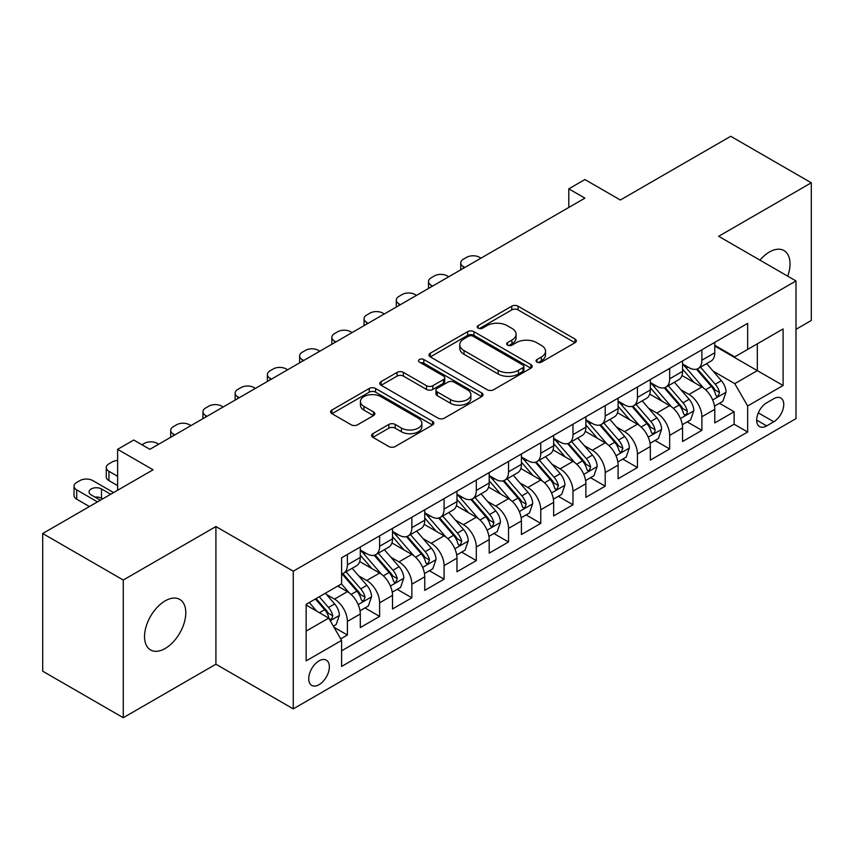 <?xml version="1.0" encoding="UTF-8"?>
<svg xmlns="http://www.w3.org/2000/svg" width="854" height="854" viewBox="0 0 854 854"><rect width="100%" height="100%" fill="white"/><g stroke="black" fill="none" stroke-linecap="round" stroke-linejoin="round"><path stroke-width="1.28" d="M536.985 362.117A3.128 1.804 0 0 0 541.415 362.117L575.02 342.71A4.473 2.583 0 0 0 576.333 340.885A4.473 2.583 0 0 0 575.02 339.059L518.079 306.191A4.473 2.583 0 0 0 511.759 306.191L478.144 325.598A3.128 1.804 0 0 0 477.226 326.868A3.128 1.804 0 0 0 478.144 328.149A3.128 1.804 0 0 0 482.574 328.149L486.929 325.641A14.315 8.262 0 0 1 507.169 325.641L511.909 328.374A14.315 8.262 0 0 1 516.104 334.224A14.315 8.262 0 0 1 511.909 340.063L507.564 342.582A3.128 1.804 0 0 0 506.646 343.852A3.128 1.804 0 0 0 507.564 345.133A3.128 1.804 0 0 0 511.994 345.133L516.339 342.625A14.315 8.262 0 0 1 536.59 342.625L541.329 345.358A14.315 8.262 0 0 1 545.525 351.207A14.315 8.262 0 0 1 541.329 357.047L536.985 359.566A3.128 1.804 0 0 0 536.066 360.836A3.128 1.804 0 0 0 536.985 362.117L536.985 359.566M165.164 648.506A29.164 16.845 120 0 0 184.218 622.801A29.164 16.845 120 0 0 179.746 599.423A29.164 16.845 120 0 0 165.164 600.874A29.164 16.845 120 0 0 146.109 626.569A29.164 16.845 120 0 0 150.582 649.947A29.164 16.845 120 0 0 165.164 648.506M787.73 276.173A29.164 16.845 120 0 0 783.993 250.564A29.164 16.845 120 0 0 769.401 252.015A29.164 16.845 120 0 0 759.943 260.128M319.044 684.694A14.582 8.423 120 0 0 328.566 671.842A14.582 8.423 120 0 0 326.335 660.153A14.582 8.423 120 0 0 319.044 660.879A14.582 8.423 120 0 0 309.511 673.731A14.582 8.423 120 0 0 311.753 685.41A14.582 8.423 120 0 0 319.044 684.694M372.888 433.661A4.473 2.583 0 0 0 371.575 435.487A4.473 2.583 0 0 0 372.888 437.312L388.869 446.535A4.473 2.583 0 0 0 395.188 446.535L432.519 424.993A4.473 2.583 0 0 0 433.832 423.157A4.473 2.583 0 0 0 432.519 421.332L375.579 388.463A4.473 2.583 0 0 0 369.248 388.463L331.928 410.016A4.473 2.583 0 0 0 330.615 411.841A4.473 2.583 0 0 0 331.928 413.667L351.218 424.801A4.473 2.583 0 0 0 357.548 424.801L373.518 415.588A4.473 2.583 0 0 0 374.831 413.752A4.473 2.583 0 0 0 373.518 411.927L363.953 406.408A11.967 6.907 0 0 1 360.452 401.519A11.967 6.907 0 0 1 367.839 395.135A11.967 6.907 0 0 1 380.873 396.64L418.364 418.279A11.967 6.907 0 0 1 421.865 423.157A11.967 6.907 0 0 1 414.478 429.541A11.967 6.907 0 0 1 401.433 428.046L395.188 424.438A4.473 2.583 0 0 0 388.869 424.438L372.888 433.661L372.888 437.312M795.992 329.324L811.3 320.485L811.3 182.799L730.736 136.288L620.356 200.007L584.905 179.543L568.796 188.841L584.905 198.149L149.856 449.321L133.736 440.023L117.628 449.321L117.628 490.26M123.264 580.026L123.264 717.712L215.913 664.22L215.913 526.544L123.264 580.026L42.7 533.515L153.079 469.796L117.628 449.321M215.913 526.544L293.264 571.198L795.992 280.945L795.992 418.631L293.264 708.873L293.264 571.198M811.3 182.799L718.652 236.291L795.992 280.945M487.239 389.744A4.473 2.583 0 0 0 493.569 389.744L530.889 368.191A4.473 2.583 0 0 0 532.202 366.366A4.473 2.583 0 0 0 530.889 364.541L473.959 331.662A4.473 2.583 0 0 0 467.629 331.662L430.299 353.214A4.473 2.583 0 0 0 428.996 355.04A4.473 2.583 0 0 0 430.299 356.865L487.239 389.744M420.638 362.801A3.128 1.804 0 0 1 423.819 363.238L423.819 359.513L481.709 392.936A4.473 2.583 0 0 1 483.012 394.761A4.473 2.583 0 0 1 481.709 396.587L444.379 418.14A4.473 2.583 0 0 1 438.049 418.14L381.119 385.271L381.119 381.61A4.473 2.583 0 0 0 379.806 383.446A4.473 2.583 0 0 0 381.119 385.271M381.119 381.61L397.089 372.387A4.473 2.583 0 0 1 403.419 372.387L426.509 385.72A4.473 2.583 0 0 0 432.829 385.72L443.429 379.603A4.473 2.583 0 0 0 444.742 377.778A4.473 2.583 0 0 0 443.429 375.952L419.389 362.075A3.128 1.804 0 0 1 418.471 360.794A3.128 1.804 0 0 1 420.403 359.128A3.128 1.804 0 0 1 423.819 359.513M123.264 717.712L42.7 671.201L42.7 533.515M340.714 638.877L347.397 635.013L334.031 627.295M326.42 594.427L334.512 599.102A18.233 10.526 60 0 1 347.397 621.434L360.292 613.983L360.292 627.573L379.624 616.407L364.968 607.941M358.648 575.831L366.74 580.496A18.233 10.526 60 0 1 379.624 602.828L392.52 595.387L392.52 608.966L411.852 597.8L397.195 589.335M390.876 557.224L398.967 561.889A18.233 10.526 60 0 1 411.852 584.221L424.748 576.781L424.748 590.36L444.08 579.193L429.413 570.728M423.093 538.618L431.185 543.283A18.233 10.526 60 0 1 444.08 565.615L456.975 558.174L456.975 571.753L476.308 560.587L461.64 552.122M455.321 520.011L463.412 524.676A18.233 10.526 60 0 1 476.308 547.008L489.193 539.568L489.193 553.146L508.536 541.98L493.868 533.515M487.549 501.405L495.64 506.07A18.233 10.526 60 0 1 508.536 528.402L521.42 520.961L521.42 534.54L540.763 523.374L526.096 514.909M519.776 482.798L527.868 487.474A18.233 10.526 60 0 1 540.763 509.795L553.648 502.355L553.648 515.933L572.981 504.767L558.324 496.302M552.004 464.192L560.096 468.867A18.233 10.526 60 0 1 572.981 491.189L585.876 483.748L585.876 497.327L605.208 486.172L590.552 477.706M584.232 445.585L592.324 450.261A18.233 10.526 60 0 1 605.208 472.582L618.104 465.142L618.104 478.72L637.436 467.565L622.779 459.1M616.46 426.979L624.552 431.654A18.233 10.526 60 0 1 637.436 453.976L650.332 446.535L650.332 460.114L669.664 448.958L654.997 440.493M648.688 408.372L656.779 413.048A18.233 10.526 60 0 1 669.664 435.369L682.559 427.929L682.559 441.518L701.892 430.352L701.892 416.763A18.233 10.526 -120 0 0 688.997 394.441L680.905 389.766M687.224 421.887L701.892 430.352M360.292 613.983A18.233 10.526 -120 0 0 347.397 591.662L337.736 586.079M392.52 595.387A18.233 10.526 -120 0 0 379.624 573.055L359.694 561.548M424.748 576.781A18.233 10.526 -120 0 0 411.852 554.449L391.922 542.941M456.975 558.174A18.233 10.526 -120 0 0 444.08 535.842L424.15 524.335M489.193 539.568A18.233 10.526 -120 0 0 476.308 517.236L456.378 505.728M521.42 520.961A18.233 10.526 -120 0 0 508.536 498.629L488.605 487.122M553.648 502.355A18.233 10.526 -120 0 0 540.763 480.023L520.833 468.515M585.876 483.748A18.233 10.526 -120 0 0 572.981 461.416L553.061 449.919M618.104 465.142A18.233 10.526 -120 0 0 605.208 442.82L585.278 431.313M650.332 446.535A18.233 10.526 -120 0 0 637.436 424.214L617.506 412.706M682.559 427.929A18.233 10.526 -120 0 0 669.664 405.607L649.734 394.1M773.756 398.722L766.668 402.81A14.123 8.156 120 0 0 757.434 415.268A14.123 8.156 120 0 0 759.601 426.584A14.123 8.156 120 0 0 766.668 425.89L773.756 421.791A14.123 8.156 120 0 0 782.99 409.344A14.123 8.156 120 0 0 780.823 398.017A14.123 8.156 120 0 0 773.756 398.722M306.148 631.106L328.705 618.082L341.6 640.404L341.6 666.462L747.656 432.028L747.656 405.981L734.76 383.649L713.133 371.159M341.6 640.404L306.148 660.879L306.148 604.312L341.6 583.848L341.6 557.801L747.656 323.367L747.656 349.414L783.097 328.95L783.097 385.506L747.656 405.981M360.292 549.987L366.74 553.702A18.233 10.526 60 0 0 375.856 554.609L388.741 547.168A18.233 10.526 -120 0 0 392.52 538.821L392.52 528.402M392.52 531.38L398.967 535.095A18.233 10.526 60 0 0 408.073 536.002L420.969 528.562A18.233 10.526 -120 0 0 424.748 520.214L424.748 509.795M424.748 512.774L431.185 516.489A18.233 10.526 60 0 0 440.301 517.396L453.196 509.955A18.233 10.526 -120 0 0 456.975 501.608L456.975 491.189M456.975 494.167L463.412 497.893A18.233 10.526 60 0 0 472.529 498.789L485.424 491.349A18.233 10.526 -120 0 0 489.193 483.001L489.193 472.582M489.193 475.561L495.64 479.286A18.233 10.526 60 0 0 504.757 480.183L517.652 472.742A18.233 10.526 -120 0 0 521.42 464.395L521.42 453.976M521.42 456.954L527.868 460.68A18.233 10.526 60 0 0 536.985 461.576L549.869 454.136A18.233 10.526 -120 0 0 553.648 445.788L553.648 435.369M553.648 438.348L560.096 442.073A18.233 10.526 60 0 0 569.212 442.97L582.097 435.529A18.233 10.526 -120 0 0 585.876 427.181L585.876 416.763M585.876 419.741L592.324 423.467A18.233 10.526 60 0 0 601.44 424.363L614.325 416.923A18.233 10.526 -120 0 0 618.104 408.575L618.104 398.156M618.104 401.134L624.552 404.86A18.233 10.526 60 0 0 633.668 405.757L646.553 398.316A18.233 10.526 -120 0 0 650.332 389.979L650.332 379.55M650.332 382.528L656.779 386.254A18.233 10.526 60 0 0 665.885 387.161L678.781 379.71A18.233 10.526 -120 0 0 682.559 371.373L682.559 360.954M341.6 650.823L734.12 424.214L734.12 411.745L714.777 422.911L714.777 409.322A18.233 10.526 -120 0 0 701.892 387.001L681.962 375.493M682.559 363.921L688.997 367.647A18.233 10.526 -120 0 0 698.113 368.554A18.233 10.526 -120 0 0 701.892 360.207L701.892 349.788M698.113 368.554L711.008 361.103A18.233 10.526 -120 0 0 714.777 352.766L714.777 342.347M347.397 554.449L347.397 564.868A18.233 10.526 60 0 1 343.628 573.215A18.233 10.526 60 0 1 341.6 573.952M343.628 573.215L356.513 565.775A18.233 10.526 -120 0 0 360.292 557.427L360.292 547.008M379.624 535.842L379.624 546.261A18.233 10.526 60 0 1 375.856 554.609M411.852 517.236L411.852 527.655A18.233 10.526 60 0 1 408.073 536.002M444.08 498.629L444.08 509.048A18.233 10.526 60 0 1 440.301 517.396M476.308 480.023L476.308 490.442A18.233 10.526 60 0 1 472.529 498.789M508.536 461.416L508.536 471.835A18.233 10.526 60 0 1 504.757 480.183M540.763 442.81L540.763 453.228A18.233 10.526 60 0 1 536.985 461.576M572.981 424.203L572.981 434.633A18.233 10.526 60 0 1 569.212 442.97M605.208 405.607L605.208 416.026A18.233 10.526 60 0 1 601.44 424.363M637.436 387.001L637.436 397.42A18.233 10.526 60 0 1 633.668 405.757M669.664 368.394L669.664 378.813A18.233 10.526 60 0 1 665.885 387.161M669.664 435.369L669.664 448.958M637.436 453.976L637.436 467.565M605.208 472.582L605.208 486.172M572.981 491.189L572.981 504.767M540.763 509.795L540.763 523.374M508.536 528.402L508.536 541.98M476.308 547.008L476.308 560.587M444.08 565.615L444.08 579.193M411.852 584.221L411.852 597.8M379.624 602.828L379.624 616.407M347.397 621.434L347.397 635.013M328.705 618.082L306.148 605.059M734.76 383.649L757.317 370.625L757.317 343.831L783.097 328.95M714.777 346.062L783.097 385.506M714.777 345.326L734.76 356.855L747.656 349.414M215.913 664.22L293.264 708.873M568.796 188.841L568.796 207.447M719.452 403.28L734.12 411.745M734.12 424.214L747.656 432.028M538.233 362.566L541.329 360.772A14.315 8.262 0 0 0 545.525 354.933L545.525 351.207M516.104 334.224L516.104 337.938A14.315 8.262 0 0 1 511.909 343.788L508.813 345.582M574.966 342.753L518.079 309.906A4.473 2.583 0 0 0 511.759 309.906L479.393 328.587M530.836 368.223L473.959 335.387A4.473 2.583 0 0 0 467.629 335.387L430.363 356.908M522.99 367.647A3.128 1.804 0 0 0 523.908 366.366A3.128 1.804 0 0 0 522.99 365.085L473.009 336.23A3.128 1.804 0 0 0 468.579 336.23L463.989 338.878A14.315 8.262 0 0 0 459.794 344.728A14.315 8.262 0 0 0 463.989 350.567L498.149 370.294A14.315 8.262 0 0 0 518.399 370.294L522.99 367.647L522.99 371.362A3.128 1.804 0 0 0 523.908 370.092L523.908 366.366M459.794 344.728L459.794 348.443A14.315 8.262 0 0 0 463.989 354.293L463.989 350.567M522.99 371.362L518.399 374.009A14.315 8.262 0 0 1 498.149 374.009L463.989 354.293M381.172 385.303L397.089 376.112L397.089 372.387M444.742 377.778L444.742 381.503A4.473 2.583 0 0 1 443.429 383.329L432.829 389.445A4.473 2.583 0 0 1 426.509 389.445L403.419 376.112A4.473 2.583 0 0 0 397.089 376.112M423.819 363.238L481.645 396.63M450.464 399.555A11.967 6.907 0 0 0 463.508 401.06A11.967 6.907 0 0 0 470.896 394.676A11.967 6.907 0 0 0 467.394 389.787L454.189 382.165A4.473 2.583 0 0 0 447.859 382.165L437.259 388.282A4.473 2.583 0 0 0 435.956 390.107A4.473 2.583 0 0 0 437.259 391.933L450.464 399.555L450.464 403.28A11.967 6.907 0 0 0 463.508 404.775A11.967 6.907 0 0 0 470.896 398.391L470.896 394.676M435.956 390.107L435.956 393.833A4.473 2.583 0 0 0 437.259 395.658L437.259 391.933M450.464 403.28L437.259 395.658M421.865 423.157L421.865 426.883A11.967 6.907 0 0 1 414.478 433.266A11.967 6.907 0 0 1 401.433 431.772L395.188 428.164A4.473 2.583 0 0 0 388.869 428.164L372.952 437.355M360.452 401.519L360.452 405.244A11.967 6.907 0 0 0 363.953 410.123L363.953 406.408M373.465 415.62L363.953 410.123M432.455 425.025L375.579 392.189A4.473 2.583 0 0 0 369.248 392.189L331.982 413.699M714.51 406.13L722.836 401.327L726.06 392.018A12.073 6.971 -120 0 0 721.352 380.681L706.632 363.633M464.864 267.451L463.412 266.619A9.116 5.263 0 0 1 460.744 262.893A9.116 5.263 0 0 1 463.412 259.178L466.636 257.321A9.116 5.263 0 0 1 479.532 257.321L480.973 258.154M703.685 388.175L686.221 367.957A34.865 20.133 -120 0 0 682.559 364.124M694.11 382.507L684.342 371.191A28.94 16.706 -120 0 0 682.559 369.248M696.469 369.206L711.371 386.446A12.073 6.971 60 0 1 715.673 394.772L716.549 396.203L718.182 395.968L719.538 392.53A12.073 6.971 -120 0 0 715.236 384.215L700.504 367.167M697.344 368.928L713.357 387.449A6.149 3.555 60 0 1 714.905 389.862L719.538 392.53M682.282 424.737L690.608 419.933L693.832 410.625A12.073 6.971 -120 0 0 689.135 399.288L674.404 382.24M432.636 286.058L431.185 285.225A9.116 5.263 0 0 1 428.516 281.5A9.116 5.263 0 0 1 431.185 277.785L434.408 275.917A9.116 5.263 0 0 1 447.304 275.917L448.756 276.76M671.457 406.782L653.993 386.563A34.865 20.133 -120 0 0 650.332 382.731M661.882 401.113L652.114 389.798A28.94 16.706 -120 0 0 650.332 387.855M664.252 387.812L679.144 405.052A12.073 6.971 60 0 1 683.446 413.379L684.321 414.809L685.954 414.574L687.054 413.251L687.31 411.137A12.073 6.971 -120 0 0 683.008 402.821L668.287 385.773M665.127 387.535L681.129 406.056A6.149 3.555 60 0 1 682.677 408.468L687.31 411.137M650.054 443.343L658.381 438.54L661.604 429.231A12.073 6.971 -120 0 0 656.907 417.894L642.176 400.846M400.409 304.664L398.967 303.832A9.116 5.263 0 0 1 396.288 300.106A9.116 5.263 0 0 1 398.967 296.391L402.181 294.523A9.116 5.263 0 0 1 415.076 294.523L416.528 295.367M639.23 425.388L621.765 405.17A34.865 20.133 -120 0 0 618.104 401.337M629.654 419.709L619.887 408.404A28.94 16.706 -120 0 0 618.104 406.461M632.024 406.419L646.916 423.659A12.073 6.971 60 0 1 651.218 431.985L652.093 433.416L653.726 433.181L654.826 431.857L655.082 429.743A12.073 6.971 -120 0 0 650.78 421.428L636.059 404.38M632.899 406.13L648.901 424.662A6.149 3.555 60 0 1 650.449 427.075L655.082 429.743M617.837 461.95L626.163 457.146L629.377 447.838A12.073 6.971 -120 0 0 624.68 436.501L609.948 419.453M368.181 323.271L366.74 322.438A9.116 5.263 0 0 1 364.071 318.713A9.116 5.263 0 0 1 366.74 314.998L369.963 313.13A9.116 5.263 0 0 1 382.848 313.13L384.3 313.973M607.002 443.995L589.538 423.776A34.865 20.133 -120 0 0 585.876 419.944M597.426 438.315L587.659 427.011A28.94 16.706 -120 0 0 585.876 425.068M599.796 425.025L614.688 442.265A12.073 6.971 60 0 1 618.99 450.581L619.876 452.022L621.499 451.787L622.865 448.35A12.073 6.971 -120 0 0 618.552 440.034L603.831 422.986M600.672 424.737L616.673 443.269A6.149 3.555 60 0 1 618.221 445.671L622.865 448.35M585.609 480.556L593.936 475.753L597.149 466.444A12.073 6.971 -120 0 0 592.452 455.107L577.731 438.059M335.964 341.878L334.512 341.045A9.116 5.263 0 0 1 331.843 337.319A9.116 5.263 0 0 1 334.512 333.604L337.736 331.736A9.116 5.263 0 0 1 350.62 331.736L352.072 332.58M574.774 462.601L557.31 442.383A34.865 20.133 -120 0 0 553.648 438.55M565.199 456.922L555.431 445.617A28.94 16.706 -120 0 0 553.648 443.674M567.568 443.632L582.46 460.872A12.073 6.971 60 0 1 586.762 469.188L587.648 470.618L589.281 470.394L590.637 466.957A12.073 6.971 -120 0 0 586.324 458.641L571.604 441.593M568.444 443.343L584.446 461.875A6.149 3.555 60 0 1 585.993 464.277L590.637 466.957M553.381 499.163L561.708 494.349L564.932 485.051A12.073 6.971 -120 0 0 560.224 473.714L545.503 456.666M303.736 360.484L302.284 359.651A9.116 5.263 0 0 1 299.615 355.926A9.116 5.263 0 0 1 302.284 352.2L305.508 350.343A9.116 5.263 0 0 1 318.393 350.343L319.844 351.186M542.546 481.208L525.093 460.989A34.865 20.133 -120 0 0 521.42 457.157M532.971 475.529L523.203 464.224A28.94 16.706 -120 0 0 521.42 462.281M535.341 462.238L550.232 479.478A12.073 6.971 60 0 1 554.545 487.794L555.42 489.225L557.054 489L558.409 485.563A12.073 6.971 -120 0 0 554.097 477.247L539.376 460.199M536.216 461.95L552.218 480.482A6.149 3.555 60 0 1 553.766 482.884L558.409 485.563M521.153 517.77L529.48 512.955L532.704 503.657A12.073 6.971 -120 0 0 527.996 492.32L513.275 475.272M271.508 379.091L270.056 378.258A9.116 5.263 0 0 1 267.387 374.532A9.116 5.263 0 0 1 270.056 370.807L273.28 368.949A9.116 5.263 0 0 1 286.175 368.949L287.617 369.782M510.329 499.814L492.865 479.596A34.865 20.133 -120 0 0 489.193 475.763M500.743 494.135L490.975 482.83A28.94 16.706 -120 0 0 489.193 480.887M503.113 480.845L518.004 498.085A12.073 6.971 60 0 1 522.317 506.401L523.192 507.831L524.826 507.607L526.181 504.17A12.073 6.971 -120 0 0 521.879 495.854L507.148 478.806M503.988 480.556L519.99 499.088A6.149 3.555 60 0 1 521.548 501.49L526.181 504.17M488.926 536.376L497.252 531.562L500.476 522.264A12.073 6.971 -120 0 0 495.768 510.916L481.048 493.868M239.28 397.697L237.828 396.864A9.116 5.263 0 0 1 235.16 393.139A9.116 5.263 0 0 1 237.828 389.413L241.052 387.556A9.116 5.263 0 0 1 253.948 387.556L255.389 388.389M478.101 518.421L460.637 498.202A34.865 20.133 -120 0 0 456.975 494.37M468.526 512.742L458.758 501.437A28.94 16.706 -120 0 0 456.975 499.494M470.885 499.441L485.777 516.691A12.073 6.971 60 0 1 490.089 525.007L490.965 526.438L492.598 526.213L493.954 522.776A12.073 6.971 -120 0 0 489.652 514.46L474.92 497.412M471.76 499.163L487.762 517.695A6.149 3.555 60 0 1 489.321 520.097L493.954 522.776M456.698 554.983L465.024 550.168L468.248 540.87A12.073 6.971 -120 0 0 463.541 529.523L448.82 512.475M207.052 416.304L205.6 415.46A9.116 5.263 0 0 1 202.932 411.745A9.116 5.263 0 0 1 205.6 408.02L208.824 406.162A9.116 5.263 0 0 1 221.72 406.162L223.172 406.995M445.873 537.027L428.409 516.809A34.865 20.133 -120 0 0 424.748 512.976M436.298 531.348L426.53 520.043A28.94 16.706 -120 0 0 424.748 518.1M438.657 518.047L453.559 535.298A12.073 6.971 60 0 1 457.861 543.614L458.737 545.044L460.37 544.82L461.726 541.383A12.073 6.971 -120 0 0 457.424 533.067L442.703 516.019M439.543 517.77L455.545 536.301A6.149 3.555 60 0 1 457.093 538.703L461.726 541.383M424.47 573.589L432.797 568.775L436.02 559.477A12.073 6.971 -120 0 0 431.323 548.129L416.592 531.081M174.824 434.91L173.383 434.067A9.116 5.263 0 0 1 170.704 430.352A9.116 5.263 0 0 1 173.383 426.626L176.597 424.769A9.116 5.263 0 0 1 189.492 424.769L190.944 425.602M413.646 555.623L396.181 535.415A34.865 20.133 -120 0 0 392.52 531.572M404.07 549.955L394.302 538.65A28.94 16.706 -120 0 0 392.52 536.707M406.44 536.654L421.332 553.904A12.073 6.971 60 0 1 425.634 562.22L426.509 563.651L428.142 563.426L429.498 559.989A12.073 6.971 -120 0 0 425.196 551.663L410.475 534.625M407.315 536.376L423.317 554.908A6.149 3.555 60 0 1 424.865 557.31L429.498 559.989M392.242 592.185L400.579 587.381L403.793 578.083A12.073 6.971 -120 0 0 399.096 566.736L384.364 549.688M141.956 444.763L144.379 443.375A9.116 5.263 0 0 1 157.264 443.375L158.716 444.208M381.418 574.23L363.953 554.011A34.865 20.133 -120 0 0 360.292 550.179M371.842 568.561L362.075 557.256A28.94 16.706 -120 0 0 360.292 555.303M374.212 555.26L389.104 572.511A12.073 6.971 60 0 1 393.406 580.827L394.292 582.257L395.914 582.033L397.281 578.596A12.073 6.971 -120 0 0 392.968 570.269L378.247 553.221M375.087 554.983L391.089 573.514A6.149 3.555 60 0 1 392.637 575.916L397.281 578.596M360.025 610.791L368.352 605.988L371.565 596.679A12.073 6.971 -120 0 0 366.868 585.342L352.147 568.294M349.19 592.836L341.483 583.912M117.628 476.308L108.928 471.28L108.928 480.588A9.116 5.263 180 0 1 106.259 476.863L106.259 467.565A9.116 5.263 0 0 0 108.928 471.28M117.628 485.606L108.928 480.588M339.614 587.168L338.365 585.716M341.984 573.867L356.876 591.107A12.073 6.971 60 0 1 361.178 599.433L362.064 600.864L363.697 600.629L365.053 597.202A12.073 6.971 -120 0 0 360.74 588.876L346.019 571.828M342.86 573.589L358.861 592.11A6.149 3.555 60 0 1 360.409 594.523L365.053 597.202M117.628 460.466A9.116 5.263 0 0 0 112.152 461.982L108.928 463.839A9.116 5.263 0 0 0 106.259 467.565M333.38 626.174L336.124 624.594L339.348 615.286A12.073 6.971 -120 0 0 334.64 603.949L325.374 593.22M97.484 501.885L76.7 489.886A9.116 5.263 0 0 1 74.031 486.172A9.116 5.263 0 0 1 76.7 482.446L79.924 480.588A9.116 5.263 0 0 1 92.808 480.588L113.593 492.587M316.717 611.154L309.255 602.518M89.424 506.539L76.7 499.195A9.116 5.263 180 0 1 74.031 495.469L74.031 486.172M307.387 605.774L306.148 604.344M102.64 498.907L101.509 498.256A7.291 4.206 0 0 0 94.997 497.103M315.382 598.985L324.648 609.713A12.073 6.971 60 0 1 328.961 618.04L329.836 619.47L331.469 619.235L332.825 615.809A12.073 6.971 -120 0 0 328.512 607.482L319.247 596.754M316.129 598.558L326.634 610.717A6.149 3.555 60 0 1 328.182 613.129L332.825 615.809M110.7 494.263L101.509 488.958A7.291 4.206 0 0 0 93.566 488.05A7.291 4.206 0 0 0 89.062 491.936A7.291 4.206 0 0 0 91.197 494.914L100.388 500.209M334.512 599.102L347.397 591.662M366.74 580.496L379.624 573.055M398.967 561.889L411.852 554.449M431.185 543.283L444.08 535.842M463.412 524.676L476.308 517.236M495.64 506.07L508.536 498.629M527.868 487.474L540.763 480.023M560.096 468.867L572.981 461.416M592.324 450.261L605.208 442.82M624.552 431.654L637.436 424.214M656.779 413.048L669.664 405.607M688.997 394.441L701.892 387.001M701.892 360.207L714.777 352.766M347.397 564.868L360.292 557.427M379.624 546.261L392.52 538.821M411.852 527.655L424.748 520.214M444.08 509.048L456.975 501.608M476.308 490.442L489.193 483.001M508.536 471.835L521.42 464.395M540.763 453.228L553.648 445.788M572.981 434.633L585.876 427.181M605.208 416.026L618.104 408.575M637.436 397.42L650.332 389.979M669.664 378.813L682.559 371.373M701.892 416.763L714.777 409.322M758.299 412.866L773.756 421.791M756.676 420.115L766.668 425.89M541.329 360.772L541.329 357.047M507.564 345.133L507.564 342.582M511.909 343.788L511.909 340.063M478.144 328.149L478.144 325.598M511.759 309.906L511.759 306.191M518.079 309.906L518.079 306.191M575.02 342.71L575.02 339.059M430.299 356.865L430.299 353.214M467.629 335.387L467.629 331.662M473.959 335.387L473.959 331.662M530.889 368.191L530.889 364.541M498.149 374.009L498.149 370.294M518.399 374.009L518.399 370.294M403.419 376.112L403.419 372.387M426.509 389.445L426.509 385.72M432.829 389.445L432.829 385.72M443.429 383.329L443.429 379.603M481.709 396.587L481.709 392.936M388.869 428.164L388.869 424.438M395.188 428.164L395.188 424.438M401.433 431.772L401.433 428.046M373.518 415.588L373.518 411.927M331.928 413.667L331.928 410.016M369.248 392.189L369.248 388.463M375.579 392.189L375.579 388.463M432.519 424.993L432.519 421.332M463.412 266.619L463.412 268.295M712.674 399.939L725.985 392.253M686.221 367.957L687.876 366.996M715.236 384.215L721.352 380.681M705.607 389.776L711.371 386.446M431.185 285.225L431.185 286.901M680.446 418.545L693.758 410.859M653.993 386.563L655.659 385.602M683.008 402.821L689.135 399.288M673.379 408.383L679.144 405.052M398.967 303.832L398.967 305.508M648.218 437.152L661.53 429.466M621.765 405.17L623.431 404.209M650.78 421.428L656.907 417.894M641.151 426.989L646.916 423.659M366.74 322.438L366.74 324.114M615.99 455.758L629.302 448.072M589.538 423.776L591.203 422.815M618.552 440.034L624.68 436.501M608.923 445.596L614.688 442.265M334.512 341.045L334.512 342.71M583.762 474.365L597.074 466.679M557.31 442.383L558.975 441.422M586.324 458.641L592.452 455.107M576.696 464.202L582.46 460.872M302.284 359.651L302.284 361.317M551.535 492.971L564.846 485.285M525.093 460.989L526.747 460.028M554.097 477.247L560.224 473.714M544.478 482.798L550.232 479.478M270.056 378.258L270.056 379.923M519.307 511.578L532.618 503.892M492.865 479.596L494.519 478.635M521.879 495.854L527.996 492.32M512.251 501.405L518.004 498.085M237.828 396.864L237.828 398.53M487.079 530.185L500.391 522.499M460.637 498.202L462.292 497.241M489.652 514.46L495.768 510.916M480.023 520.011L485.777 516.691M205.6 415.46L205.6 417.136M454.862 548.78L468.173 541.105M428.409 516.809L430.064 515.848M457.424 533.067L463.541 529.523M447.795 538.618L453.559 535.298M173.383 434.067L173.383 435.743M422.634 567.387L435.946 559.701M396.181 535.415L397.847 534.455M425.196 551.663L431.323 548.129M415.567 557.224L421.332 553.904M390.406 585.993L403.718 578.307M363.953 554.011L365.619 553.061M392.968 570.269L399.096 566.736M383.339 575.831L389.104 572.511M358.178 604.6L371.49 596.914M360.74 588.876L366.868 585.342M351.111 594.437L356.876 591.107M76.7 489.886L76.7 499.195M330.242 620.73L339.262 615.52M328.512 607.482L334.64 603.949M319.439 612.724L324.648 609.713M101.509 498.256L101.509 488.958M460.744 262.893L460.744 269.832M428.516 281.5L428.516 288.438M396.288 300.106L396.288 307.045M364.071 318.713L364.071 325.652M331.843 337.319L331.843 344.258M299.615 355.926L299.615 362.865M267.387 374.532L267.387 381.471M235.16 393.139L235.16 400.078M202.932 411.745L202.932 418.684M170.704 430.352L170.704 437.28"/></g></svg>

